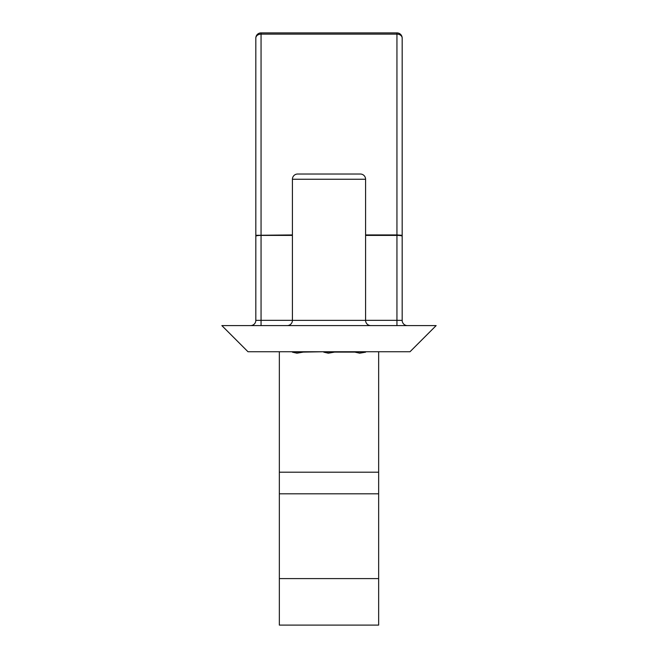 <?xml version="1.0" encoding="UTF-8"?>
<svg xmlns="http://www.w3.org/2000/svg" width="658" height="658" viewBox="0 0 658 658"><rect width="100%" height="100%" fill="white"/><g stroke="black" fill="none" stroke-linecap="round" stroke-linejoin="round"><path stroke-width="0.99" d="M292.415 179.247A5.223 5.223 0 0 1 297.638 174.025L360.362 174.025A5.223 5.223 0 0 1 365.585 179.247L292.415 179.247L292.415 320.372A5.223 5.223 0 0 1 287.184 325.595M365.585 179.247L365.585 320.372A5.223 5.223 0 0 0 370.816 325.595M292.415 235.399L261.053 235.399L261.053 32.9L396.947 32.9A5.223 5.223 0 0 1 402.178 38.123L402.178 235.301L396.947 234.939L396.947 34.117L261.053 34.117A5.223 4.014 180 0 0 255.822 38.123L255.822 315.141L255.822 38.123A5.223 5.223 0 0 1 261.053 32.9A5.223 5.223 0 0 0 255.822 38.123M402.178 315.141L402.178 320.372A5.223 5.223 0 0 0 407.401 325.595A5.223 5.223 0 0 1 402.178 320.372L402.178 235.301M221.853 325.595L436.147 325.595L410.016 351.734L247.984 351.734L221.853 325.595M255.822 236.214A5.223 0.814 180 0 1 261.053 235.399L261.053 320.331L255.822 320.372L255.822 236.214L255.822 283.779M402.178 38.123A5.223 4.014 180 0 0 396.947 34.117L396.947 32.9A5.223 5.223 0 0 1 402.178 38.123L402.178 38.123M402.178 320.372L396.947 320.331L396.947 235.399L365.585 235.399M255.822 320.372A5.223 5.223 0 0 1 250.599 325.595A5.223 5.223 0 0 0 255.822 320.372L255.822 315.141M402.178 283.779L402.178 236.214A5.223 0.814 180 0 0 396.947 235.399L396.947 234.939L365.585 234.939M302.869 352.178L296.964 353.19L292.415 352.178L292.415 351.734L296.964 353.157L302.869 352.145M365.585 352.178L359.679 353.19L355.131 352.178L355.131 351.734L359.679 353.157L365.585 352.145M334.223 352.178L328.317 353.19L323.777 352.178L323.777 351.734L328.317 353.157L334.223 352.145M334.223 351.734L323.777 352.112L328.317 353.124L334.223 352.112L355.131 352.112L359.679 353.124L365.585 352.112L355.131 351.734M378.654 351.734L365.585 351.734M302.869 351.734L292.415 352.112L296.964 353.124L302.869 352.112L323.777 351.734M279.346 351.734L292.415 351.734M279.346 352.112L279.346 625.1L378.654 625.1L378.654 493.813L279.346 493.813M279.346 472.197L378.654 472.197L378.654 493.813M378.654 352.112L378.654 472.197M292.415 320.372L365.585 320.372M255.822 235.301L292.415 234.939M261.053 325.595L261.053 320.331L292.415 320.331M365.585 320.331L396.947 320.331L396.947 325.595M279.346 578.596L378.654 578.596"/></g></svg>
